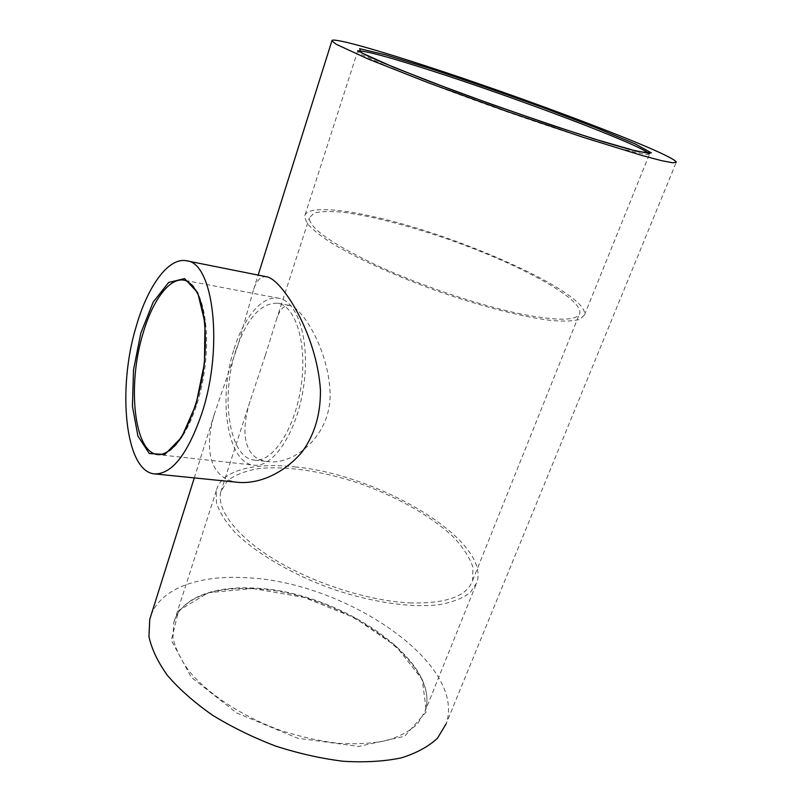 <?xml version="1.0" encoding="UTF-8"?>
<svg xmlns="http://www.w3.org/2000/svg" width="802" height="802" viewBox="0 0 802 802"><rect width="100%" height="100%" fill="white"/><g stroke="black" fill="none" stroke-linecap="round" stroke-linejoin="round"><path stroke-width="0.6" stroke-dasharray="4.01 3.01" d="M379.847 218.154C465.501 237.923 589.4 294.013 584.488 314.945L580.067 319.276C574.062 321.081 564.829 321.512 552.367 320.569C524.999 317.512 483.135 306.976 439.466 291.798C395.877 276.249 355.537 257.843 330.554 242.455C319.346 235.066 311.457 228.6 306.875 223.076L304.59 216.38C306.033 206.224 337.842 207.999 379.847 218.154M295.036 466.894C379.236 474.634 490.854 540.408 476.879 582.483L470.403 592.387C463.255 597.951 453.24 601.991 440.338 604.528C412.408 608.197 372.158 602.603 331.767 588.768C291.567 574.212 255.748 553.029 234.785 532.147C225.542 521.811 219.437 512.087 216.47 502.964L216.279 490.714C221.111 470.343 253.993 462.173 295.036 466.894M151.207 614.753C161.533 587.786 200.109 574.954 245.582 577.701C343.055 580.999 467.185 662.452 446.163 723.805L676.307 162.184M234.104 348.89C243.868 317.211 262.495 294.915 278.895 298.274C298.123 301.241 310.434 341.973 303.517 387.286C296.83 432.639 273.121 467.957 253.873 465.16C227.166 463.185 217.693 398.183 234.104 348.89M265.272 355.527L250.926 398.594C240.299 429.581 242.665 459.416 268.018 461.631C294.133 465.26 332.379 435.065 330.013 391.356C327.988 348.649 302.013 307.517 289.632 305.472C283.878 304.92 279.437 309.772 276.309 320.038L265.272 355.527M235.778 350.745C246.715 318.474 260.72 302.635 277.813 303.246C295.928 306.023 307.477 344.349 300.981 386.905C294.705 429.491 272.429 462.754 254.294 460.087C229.262 458.233 220.309 397.13 235.778 350.745M521.25 314.063C479.726 305.522 420.96 285.763 376.91 265.422C331.587 243.748 309.061 227.888 309.351 217.823L314.123 213.041C320.9 211.307 330.785 211.076 343.757 212.329C371.757 216.009 410.403 226.154 449.561 239.778C518.132 263.798 582.412 298.164 579.816 313.071C577.54 320.88 558.022 321.211 521.25 314.063M409.802 602.903C446.082 603.816 467.015 596.347 472.609 580.508L472.939 567.214C469.661 557.49 463.185 547.465 453.491 537.129C431.847 516.548 398.103 497.38 361.481 484.127C324.68 471.526 287.166 465.601 258.835 468.579C245.572 470.824 235.086 474.884 227.387 480.739L220.791 491.827C216.36 509.511 236.309 536.408 275.457 560.077C314.544 583.696 369.05 600.999 409.802 602.903M239.317 482.463C209.001 480.097 203.507 447.636 214.986 412.218L238.384 343.928L253.632 289.462C256.52 280.339 260.931 276.119 266.845 276.82M648.918 153.673L649.169 154.164L646.141 154.726L620.207 148.631C593.36 141.002 550.643 127.127 504.999 111.107C459.335 94.977 416.128 78.596 388.539 67.057L361.341 54.426L357.652 51.508L358.344 50.877M253.723 588.077C213.222 585.781 179.979 598.302 173.693 623.024L172.971 637.63C175.237 648.257 180.55 659.354 188.921 670.903C208.079 694.041 241.823 716.306 280.409 730.371C299.878 736.667 319.026 740.968 337.832 743.294C355.958 744.396 372.238 743.484 386.684 740.537C399.717 736.527 410.033 730.943 417.631 723.785L424.97 711.514C442.834 660.417 337.03 590.452 253.723 588.077M252.83 588.508L304.128 597.44L354.384 617.68L396.148 646.392L422.263 679.545L426.373 711.725L404.679 736.246L358.775 746.421L297.692 738.241L236.62 712.928L191.227 677.209L171.347 640.397L178.575 610.613L208.269 592.738L252.83 588.508M278.895 298.274L184.059 280.209C201.242 282.735 211.447 324.89 204.219 372.389C197.202 419.927 175.067 457.23 157.904 454.604L253.873 465.16M584.488 314.945L649.71 153.603M357.822 50.576L304.59 216.38M216.279 490.714L173.693 623.024C179.558 599.134 212.52 586.392 253.141 588.718C336.81 590.823 442.824 661.941 424.97 711.514L476.879 582.483M254.294 460.087L268.018 461.631M277.813 303.246L289.632 305.472M472.609 580.508L579.816 313.071M220.791 491.827L250.926 398.594M276.309 320.038L309.351 217.823M194.295 477.912L214.976 412.218M253.632 289.462L258.154 275.086"/><path stroke-width="1.2" d="M419.145 63.789C368.719 47.458 330.875 37.093 331.888 40.902L336.208 44.27L368.068 58.987L428.358 82.786L506.062 111.107L583.345 137.373L642.492 155.628L661.56 160.661L672.808 162.806L676.307 162.184C673.83 154.074 520.107 96.2 419.145 63.789M446.163 723.805L437.501 738.161C428.579 746.572 416.459 753.158 401.13 757.92C384.148 761.429 364.95 762.552 343.547 761.298C321.311 758.582 298.665 753.509 275.607 746.071C252.931 737.399 231.858 727.083 212.4 715.113C194.405 702.502 179.488 689.359 167.648 675.695C157.844 662.081 151.618 649.039 148.961 636.547L149.743 619.415L151.207 614.753M202.134 412.499C188.009 453.762 172.169 474.233 154.616 473.902C125.242 471.797 117.072 389.612 136.039 326.975C147.468 286.444 168.47 256.951 186.575 260.8C213.232 262.294 223.788 346.414 202.134 412.499M186.575 260.8L266.845 276.82C281.893 279.407 316.77 333.722 320.439 390.003C320.71 414.423 314.434 435.296 301.602 452.609C282.765 474.112 259.136 483.626 239.317 482.463L154.616 473.902M358.344 50.877C365.662 50.767 389.632 57.243 430.263 70.305C514.553 97.242 642.021 145.232 648.918 153.673M430.042 68.471L385.16 54.716L359.597 48.661L361.08 52.601L393.632 67.258L453.421 90.446C503.435 108.691 550.282 124.841 593.951 138.896L638.101 151.608L651.404 152.881L635.314 143.989L596.658 127.909L543.987 107.919C504.669 93.674 466.684 80.531 430.042 68.471M142.846 334.023C152.28 300.88 169.412 277.191 184.059 280.209C186.425 280.429 192.199 283.256 197.994 294.374C205.302 311.517 207.467 341.191 203.127 372.118C198.234 402.955 187.468 430.754 175.468 445.06C166.656 454.052 160.23 455.095 157.904 454.604C134.044 452.94 127.107 385.582 142.846 334.023M140.811 333.141L133.503 369.922L132.43 406.293L137.914 436.067L149.312 453.551L164.871 454.443L181.643 437.25L195.979 404.549L204.45 363.226L205.001 322.875L197.703 292.67L184.57 278.625L168.661 282.444L153.182 302.093L140.811 333.141M649.71 153.603L630.091 149.553L603.004 141.703L552.428 125.413L492.999 104.851L429.591 81.463L382.233 62.476L367.657 55.929L357.822 50.576M149.743 619.415L194.295 477.912M258.154 275.086L331.888 40.902"/></g></svg>
